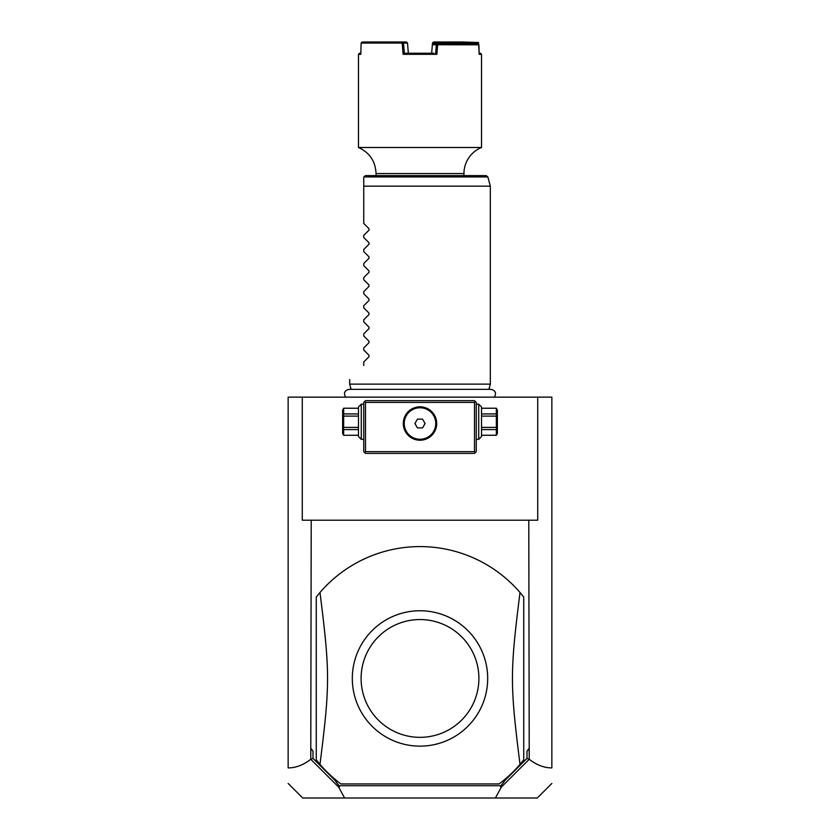 <?xml version="1.0" encoding="UTF-8"?>
<svg xmlns="http://www.w3.org/2000/svg" width="840" height="840" viewBox="0 0 840 840"><rect width="100%" height="100%" fill="white"/><g stroke="black" fill="none" stroke-linecap="round" stroke-linejoin="round"><path stroke-width="1.26" d="M537.726 397.142L551.859 397.142L551.859 767.886C544.247 767.928 536.697 765.062 529.231 759.287L528.78 520.212L537.726 520.212L537.726 397.142L302.274 397.142L302.274 520.212L311.22 520.212L310.769 759.287C303.303 765.062 295.754 767.928 288.141 767.886L288.141 397.142L302.274 397.142M288.141 767.886L288.141 767.256L288.141 767.886M529.231 759.287L501.197 787.248L495.421 798L302.694 798L288.141 783.447M344.579 798L338.804 787.248L310.769 759.287M311.22 748.776L312.984 751.107L310.769 748.776M312.984 751.107L312.984 758.363L310.947 759.392M311.22 520.212L528.78 520.212M495.421 798L537.306 798L551.859 783.447M312.984 758.363L334.981 780.36L338.993 785.694L501.007 785.694L505.019 780.36L527.016 758.363L527.016 751.107L529.231 748.776M527.016 758.363L529.053 759.392M527.016 751.107L528.78 748.776M523.73 597.041A131.859 131.859 0 0 0 319.988 592.515L316.27 597.041L316.27 759.853L319.988 764.379A131.859 131.859 0 0 0 340.882 783.93L499.118 783.93A131.859 131.859 0 0 0 520.013 764.379C509.943 684.275 509.943 672.62 520.013 592.515L523.73 597.041L523.73 759.853L520.013 764.379M334.981 780.36L339.433 786.607L338.804 787.248M339.433 786.607L338.993 785.694M501.197 787.248L500.567 786.607L501.007 785.694M505.019 780.36L500.567 786.607M418.435 746.12A67.694 67.694 0 0 0 487.683 679.235A67.694 67.694 0 0 0 420 610.754A67.694 67.694 0 0 0 352.317 677.659A67.694 67.694 0 0 0 418.435 746.12M319.988 592.515C330.057 672.62 330.057 684.275 319.988 764.379M420 619.553A58.895 58.895 0 0 0 361.106 678.447A58.895 58.895 0 0 0 420 737.341A58.895 58.895 0 0 0 478.894 678.447A58.895 58.895 0 0 0 420 619.553M475.377 401.541L474.506 400.659L365.495 400.659L363.741 402.423L363.741 451.647L365.495 453.401L474.506 453.401L476.259 451.647L476.259 402.423L475.377 401.541L474.506 402.423L365.495 402.423L364.623 401.541M476.259 424.599L476.259 423.654M476.259 422.709L476.259 420.808M476.259 419.864L476.259 418.919M363.741 420.808L363.741 422.709M363.741 423.654L363.741 424.599M363.741 418.919L363.741 419.864M365.495 402.423L365.495 451.647L474.506 451.647L474.506 402.423M474.506 451.647L475.377 452.529M420 440.223A16.706 16.706 0 0 1 403.294 423.518A16.706 16.706 0 0 1 420 406.812A16.706 16.706 0 0 1 436.706 423.518A16.706 16.706 0 0 1 420 440.223M365.495 451.647L364.623 452.529M419.202 406.833L418.614 406.875M418.404 406.886L417.617 406.991M416.819 407.117L416.031 407.295M415.244 407.505L414.467 407.757M413.69 408.051L412.923 408.387M412.64 408.524L411.421 409.185M410.697 409.647L409.3 410.697M408.639 411.274L406.844 413.228M406.319 413.931L405.006 416.157M404.649 416.923L404.082 418.467M403.515 420.798L403.41 421.575M403.337 422.352L403.305 423.129M403.305 423.906L403.337 424.683M403.41 425.45L403.515 426.227M404.082 428.558L404.649 430.112M405.006 430.878L406.319 433.104M406.844 433.808L408.639 435.761M409.3 436.338L410.697 437.388M411.421 437.85L413.69 438.984M414.467 439.278L415.244 439.53M416.031 439.74L416.819 439.908M417.617 440.044L418.404 440.139M418.614 440.16L419.202 440.202M420.798 440.202L421.386 440.16M421.596 440.139L422.384 440.044M423.181 439.908L423.969 439.74M424.757 439.53L425.534 439.278M426.31 438.984L427.077 438.648M427.371 438.512L428.579 437.85M429.303 437.388L430.7 436.338M431.361 435.761L433.156 433.808M433.681 433.104L434.994 430.878M435.351 430.112L435.918 428.558M436.485 426.227L436.59 425.45M436.663 424.683L436.695 423.906M436.695 423.129L436.663 422.352M436.59 421.575L436.485 420.798M435.918 418.467L435.351 416.923M434.994 416.157L433.681 413.931M433.156 413.228L431.361 411.274M430.7 410.697L429.303 409.647M428.579 409.185L426.31 408.051M425.534 407.757L424.757 407.505M423.969 407.295L423.181 407.117M422.384 406.991L421.596 406.886M421.386 406.875L420.798 406.833M420 407.768A15.75 15.75 0 0 1 435.75 423.518A15.75 15.75 0 0 1 420 439.268A15.75 15.75 0 0 1 404.25 423.518A15.75 15.75 0 0 1 420 407.768M417.459 427.906L422.541 427.906L425.072 423.518L422.541 419.118L417.459 419.118L414.929 423.518L417.459 427.906M361.274 439.341L358.47 436.527L358.47 406.991L361.274 404.177L361.274 439.341L363.741 439.341M358.47 408.282L343.655 408.219L342.647 409.983L342.647 433.534L343.655 435.298L358.47 435.236M358.47 413.921L343.655 413.921L343.655 408.282M358.47 416.115L343.655 416.115L343.655 413.921M358.47 427.403L343.655 427.403L343.655 416.115M358.47 429.597L343.655 429.597L343.655 427.403M343.655 429.597L343.655 435.236M478.727 404.177L481.53 406.991L481.53 436.527L478.727 439.341L478.727 404.177L476.259 404.177M481.53 416.115L496.346 416.115L496.346 435.298L497.354 433.534L497.354 409.983L496.346 408.219L481.53 408.282M481.53 427.403L496.346 427.403M481.53 413.921L496.346 413.921L496.346 416.115M496.346 413.921L496.346 408.282M481.53 435.236L496.346 435.236M481.53 429.597L496.346 429.597M494.33 397.142C496.608 393.11 495.506 390.506 491.012 389.34L348.989 389.34L351.068 389.34L349.671 384.132L490.329 384.132L490.329 186.165L363.741 186.165L363.741 177.377L363.741 223.44L368.981 228.669L368.981 230.16L363.741 235.4L368.981 230.16M363.804 176.925L365.495 175.623L486.15 175.623L487.851 176.925L363.804 176.925M463.953 175.623L463.953 173.565L376.047 173.565C375.48 161.311 369.621 152.618 358.47 147.494L481.53 147.494A28.13 28.13 0 0 0 463.953 173.565M376.047 175.623L376.047 173.565M478.937 44.814L437.608 44.751L437.808 43.754L477.803 43.754L478.937 44.814L479.178 54.306L481.53 54.306L480.48 53.256L479.147 53.256L478.506 42.504L478.159 43.05L462.546 42.546L462.903 42L478.506 42.504M360.854 53.256L359.52 53.256L358.47 54.306L360.822 54.306L361.106 43.05L402.161 43.05L403.127 54.306L436.874 54.306L437.682 44.814M462.903 42L433.608 42L432.495 43.05L431.918 50.064M432.894 42.546L462.546 42.546M478.181 44.111L478.159 43.05M437.808 43.754L433.482 43.754L432.369 44.72L431.644 53.267M437.608 44.751L436.37 44.751L437.262 43.754M436.874 54.306L435.656 53.245L436.359 44.72L432.369 44.72M402.161 43.05L402.791 42.504L403.494 43.05L404.344 53.245L433.923 53.256M406.077 53.256L404.344 53.245L403.127 54.306M402.791 42.504L402.381 42L406.392 42L407.106 42.546L407.505 43.05L403.494 43.05M361.106 43.05L362.145 42L402.381 42M433.125 44.069L433.209 43.05M461.927 43.05L461.937 43.754M408.356 53.267L407.505 43.05M463.207 43.05L463.218 43.754M363.741 237.5L368.981 242.739L363.741 237.5L363.741 235.4M368.981 242.739L368.981 244.23L363.741 249.47L368.981 244.23M363.741 251.57L368.981 256.798L363.741 251.57L363.741 249.47M368.981 256.798L368.981 258.29L363.741 263.529L368.981 258.29M363.741 265.629L368.981 270.869L363.741 265.629L363.741 263.529M368.981 270.869L368.981 272.36L363.741 277.599L368.981 272.36M363.741 279.699L368.981 284.928L363.741 279.699L363.741 277.599M368.981 284.928L368.981 286.419L363.741 291.659L368.981 286.419M363.741 293.758L368.981 298.998L363.741 293.758L363.741 291.659M368.981 298.998L368.981 300.489L363.741 305.729L368.981 300.489M363.741 307.829L368.981 313.058L363.741 307.829L363.741 305.729M368.981 313.058L368.981 314.559L363.741 319.788L368.981 314.559M363.741 321.888L368.981 327.127L363.741 321.888L363.741 319.788M368.981 327.127L368.981 328.619L363.741 333.858L368.981 328.619M363.741 335.958L368.981 341.197L363.741 335.958L363.741 333.858M368.981 341.197L368.981 342.689L363.741 347.918L368.981 342.689M363.741 350.018L368.981 355.257L363.741 350.018L363.741 347.918M368.981 355.257L368.981 356.748L363.741 361.988L368.981 356.748M363.741 365.495C344.694 384.542 344.694 384.542 363.741 365.495C344.694 384.542 344.694 384.542 363.741 365.495L363.741 361.988M368.981 228.669L363.741 223.44M361.274 404.177L363.741 404.177M358.47 408.219L343.655 408.219M358.47 435.298L343.655 435.298M478.727 439.341L476.259 439.341M481.53 408.219L496.346 408.219M481.53 435.298L496.346 435.298M345.671 397.142C343.392 393.11 344.495 390.506 348.989 389.34M488.933 389.34L490.329 384.132M487.851 176.925L490.329 186.165M481.53 54.306L481.53 147.494M358.47 54.306L358.47 147.494M349.671 384.132L349.671 379.565"/></g></svg>
